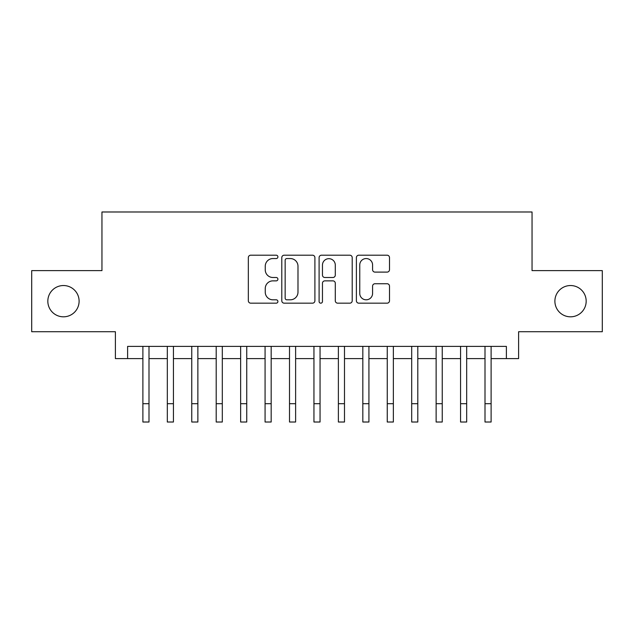 <?xml version="1.0" encoding="UTF-8"?>
<svg xmlns="http://www.w3.org/2000/svg" width="634" height="634" viewBox="0 0 634 634"><rect width="100%" height="100%" fill="white"/><g stroke="black" fill="none" stroke-linecap="round" stroke-linejoin="round"><path stroke-width="0.95" d="M277.906 256.873A1.68 1.68 0 0 0 276.226 255.201L250.739 255.201A2.401 2.401 0 0 0 248.338 257.594L248.338 300.77A2.401 2.401 0 0 0 250.739 303.171L276.226 303.171A1.68 1.68 0 0 0 277.906 301.491A1.68 1.68 0 0 0 276.226 299.811L272.921 299.811A7.679 7.679 0 0 1 265.25 292.139L265.25 288.541A7.679 7.679 0 0 1 272.921 280.862L276.226 280.862A1.68 1.68 0 0 0 277.906 279.182A1.68 1.68 0 0 0 276.226 277.502L272.921 277.502A7.679 7.679 0 0 1 265.25 269.83L265.25 266.232A7.679 7.679 0 0 1 272.921 258.553L276.226 258.553A1.68 1.68 0 0 0 277.906 256.873M554.893 301.174A15.636 15.636 0 0 0 570.529 316.818A15.636 15.636 0 0 0 586.173 301.174A15.636 15.636 0 0 0 570.529 285.538A15.636 15.636 0 0 0 554.893 301.174M47.827 301.174A15.636 15.636 0 0 0 63.471 316.818A15.636 15.636 0 0 0 79.107 301.174A15.636 15.636 0 0 0 63.471 285.538A15.636 15.636 0 0 0 47.827 301.174M387.097 272.105A2.401 2.401 0 0 0 389.498 269.712L389.498 257.594A2.401 2.401 0 0 0 387.097 255.201L358.796 255.201A2.401 2.401 0 0 0 356.395 257.594L356.395 300.77A2.401 2.401 0 0 0 358.796 303.171L387.097 303.171A2.401 2.401 0 0 0 389.498 300.77L389.498 286.14A2.401 2.401 0 0 0 387.097 283.739L374.987 283.739A2.401 2.401 0 0 0 372.586 286.14L372.586 293.399A6.419 6.419 0 0 1 366.175 299.811A6.419 6.419 0 0 1 359.755 293.399L359.755 264.972A6.419 6.419 0 0 1 366.175 258.553A6.419 6.419 0 0 1 372.586 264.972L372.586 269.712A2.401 2.401 0 0 0 374.987 272.105L387.097 272.105M127.616 358.606L127.616 346.386L506.384 346.386L506.384 358.606L518.604 358.606L518.604 331.725L602.3 331.725L602.3 270.631L532.045 270.631L532.045 211.986L101.955 211.986L101.955 270.631L31.7 270.631L31.7 331.725L115.396 331.725L115.396 358.606L142.888 358.606M314.9 257.594A2.401 2.401 0 0 0 312.499 255.201L284.198 255.201A2.401 2.401 0 0 0 281.797 257.594L281.797 300.77A2.401 2.401 0 0 0 284.198 303.171L312.499 303.171A2.401 2.401 0 0 0 314.9 300.77L314.9 257.594M321.501 255.201L349.802 255.201A2.401 2.401 0 0 1 352.203 257.594L352.203 300.77A2.401 2.401 0 0 1 349.802 303.171L337.692 303.171A2.401 2.401 0 0 1 335.291 300.77L335.291 283.263A2.401 2.401 0 0 0 332.89 280.862L324.854 280.862A2.401 2.401 0 0 0 322.46 283.263L322.46 301.491A1.68 1.68 0 0 1 320.78 303.171A1.68 1.68 0 0 1 319.1 301.491L319.1 257.594A2.401 2.401 0 0 1 321.501 255.201M148.998 358.606L167.321 358.606M173.431 358.606L191.761 358.606M197.871 358.606L216.202 358.606M222.304 358.606L240.635 358.606M246.745 358.606L265.075 358.606M271.178 358.606L289.508 358.606M295.618 358.606L313.949 358.606M320.051 358.606L338.382 358.606M344.492 358.606L362.822 358.606M368.925 358.606L387.255 358.606M393.365 358.606L411.696 358.606M417.798 358.606L436.129 358.606M442.239 358.606L460.569 358.606M466.679 358.606L485.002 358.606M491.112 358.606L506.384 358.606M286.837 258.553A1.68 1.68 0 0 0 285.157 260.233L285.157 298.131A1.68 1.68 0 0 0 286.837 299.811L290.317 299.811A7.679 7.679 0 0 0 297.988 292.139L297.988 266.232A7.679 7.679 0 0 0 290.317 258.553L286.837 258.553M335.291 265.091A6.419 6.419 0 0 0 328.872 258.672A6.419 6.419 0 0 0 322.46 265.091L322.46 275.108A2.401 2.401 0 0 0 324.854 277.502L332.89 277.502A2.401 2.401 0 0 0 335.291 275.108L335.291 265.091M142.888 403.692L148.998 403.692L148.998 422.014L142.888 422.014L142.888 346.386M148.998 403.692L148.998 346.386M167.321 403.692L173.431 403.692L173.431 422.014L167.321 422.014L167.321 346.386M173.431 403.692L173.431 346.386M191.761 403.692L197.871 403.692L197.871 422.014L191.761 422.014L191.761 346.386M197.871 403.692L197.871 346.386M216.202 403.692L222.304 403.692L222.304 422.014L216.202 422.014L216.202 346.386M222.304 403.692L222.304 346.386M240.635 403.692L246.745 403.692L246.745 422.014L240.635 422.014L240.635 346.386M246.745 403.692L246.745 346.386M265.075 403.692L271.178 403.692L271.178 422.014L265.075 422.014L265.075 346.386M271.178 403.692L271.178 346.386M289.508 403.692L295.618 403.692L295.618 422.014L289.508 422.014L289.508 346.386M295.618 403.692L295.618 346.386M313.949 403.692L320.051 403.692L320.051 422.014L313.949 422.014L313.949 346.386M320.051 403.692L320.051 346.386M338.382 403.692L344.492 403.692L344.492 422.014L338.382 422.014L338.382 346.386M344.492 403.692L344.492 346.386M362.822 403.692L368.925 403.692L368.925 422.014L362.822 422.014L362.822 346.386M368.925 403.692L368.925 346.386M387.255 403.692L393.365 403.692L393.365 422.014L387.255 422.014L387.255 346.386M393.365 403.692L393.365 346.386M411.696 403.692L417.798 403.692L417.798 422.014L411.696 422.014L411.696 346.386M417.798 403.692L417.798 346.386M436.129 403.692L442.239 403.692L442.239 422.014L436.129 422.014L436.129 346.386M442.239 403.692L442.239 346.386M460.569 403.692L466.679 403.692L466.679 422.014L460.569 422.014L460.569 346.386M466.679 403.692L466.679 346.386M485.002 403.692L491.112 403.692L491.112 422.014L485.002 422.014L485.002 346.386M491.112 403.692L491.112 346.386"/></g></svg>
